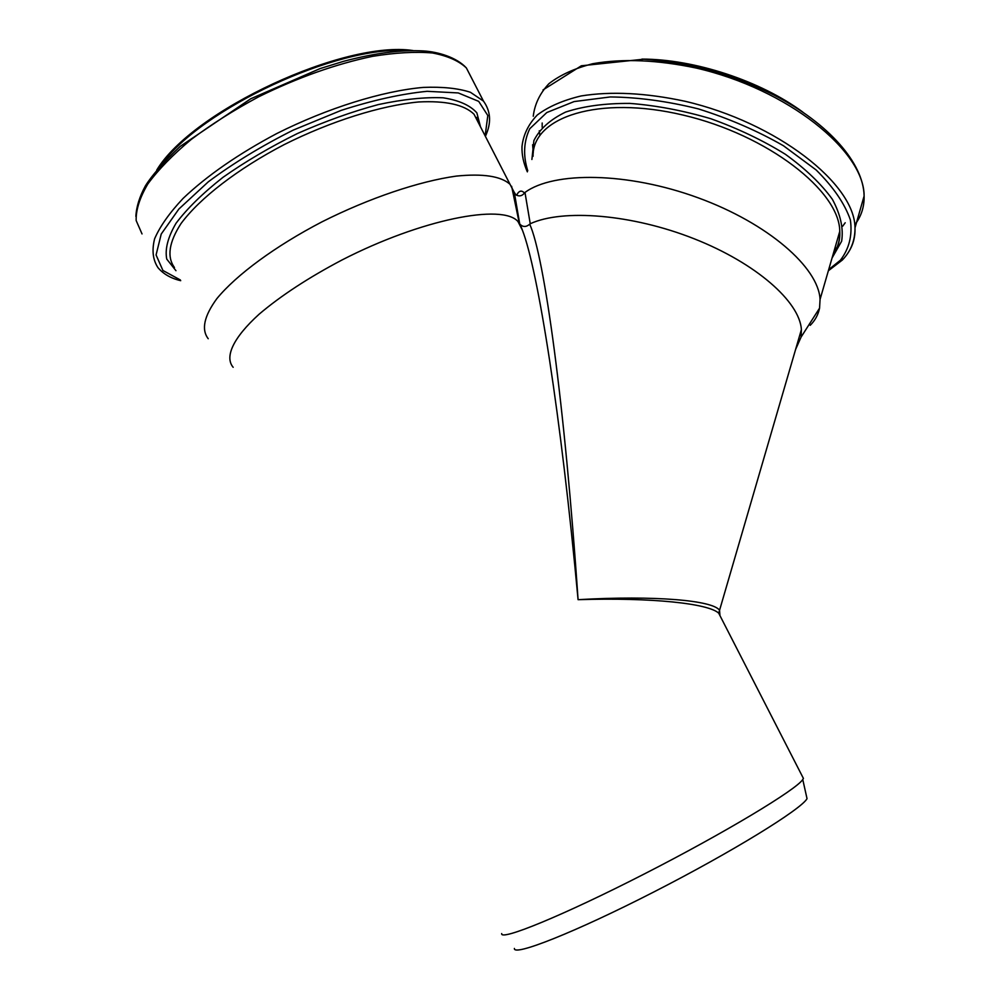 <?xml version="1.0" encoding="UTF-8"?>
<svg xmlns="http://www.w3.org/2000/svg" width="1000" height="1000" viewBox="0 0 1000 1000"><rect width="100%" height="100%" fill="white"/><g stroke="black" fill="none" stroke-linecap="round" stroke-linejoin="round"><path stroke-width="1.5" d="M795.638 349.338L801.075 337.1L801.4 329.562C799.675 301.762 756.162 263.175 694.062 238.738C632.038 214.2 562.8 208.688 530.237 223.75L529.712 224.175C526.325 227.087 523.15 227.2 520.212 224.513L517.975 221.537C502.6 203.438 421.538 219.137 342.088 259.938C308.512 277.638 280.863 295.725 259.113 314.212C233 337.887 224.425 357.062 233.162 367.287M530.237 223.75L524.975 192.45L524.45 193.062C521.962 196.112 519.087 196.675 515.85 194.775L514.188 192.262L519.663 223.612L514.375 192.763M524.45 193.062C521.562 189.9 518.938 190.625 516.587 195.263M519.925 224.062L522.45 230.275C537.975 270.475 560.925 414.812 578.075 599.675C564.75 403.913 544.225 255.787 529.712 224.188M514.188 192.262L510.012 184.288C500.913 176.163 483.013 173.425 456.287 176.1C419.237 181.25 369.338 198.012 322.062 221.8C275.3 246.137 236.475 274.775 216.875 298.612C204.05 316.175 201.175 329.55 208.225 338.725M802.4 776.438L803.413 778.413L802.763 779.513C796.475 789.562 725.588 832.4 644.275 873.975C562.938 915.638 499.85 941.35 501.7 933.562M719.963 615.6L719.55 610.25C712.725 600.375 655.325 595.237 578.075 599.675C652.05 597.35 708.525 603.513 718.725 613.188L721.137 617.9M810.225 325.325C815.163 320.35 818.275 314.625 819.562 308.15L820.062 299.425C818.6 267.55 768.075 223.263 698.012 197.763C628.038 172.113 553.85 171.125 524.975 192.45M806.263 795.2L807.038 798.688C801.087 809.362 732.562 851.712 653.763 892C574.938 932.375 513.212 956.675 514.4 948.45M478.837 123.612L474.025 114.225C464.237 104.675 445.75 100.6 418.587 101.975C381.025 105.487 331.025 121.1 284.1 144.65C237.738 168.837 199.725 198.25 181.05 223.525C168.938 242.25 166.75 256.913 174.462 267.525M833.012 254.688C837.812 247.85 840.062 240.075 839.762 231.375C839.663 191.1 767.85 134.9 683.275 115.125C598.725 94.913 532.137 117.137 533.062 156.325M780.913 98.713C745.462 78.812 707.575 66.35 667.25 61.325M854.775 224.788C861.25 216.475 864.362 206.875 864.112 196C864.475 151.012 787.613 89 696.225 68.05C657.337 59.875 622.875 58.425 592.812 63.7C574.725 68.325 560.075 74.987 548.888 83.713C539.888 93.362 534.675 104.213 533.263 116.25M847.812 253.212C852.938 245.763 855.337 237.312 855 227.85C854.95 184.025 777.1 122.675 685.062 101.275C645.9 92.888 611.263 91.112 581.138 95.95C563.025 100.275 548.4 106.625 537.275 115.013C528.35 124.338 523.263 134.863 521.987 146.575C521.737 154.812 523.525 163.238 527.35 171.863M828.575 270.038L843.25 258.85M828.688 269.637L840.362 260.25C849.188 248.775 852.525 235.312 850.375 219.887C844.762 203.663 833.35 187.013 816.137 169.963L783.487 145.775C757.438 130.85 729.05 118.55 698.337 108.888C667.4 101.213 638.038 97.238 610.275 96.95L574.113 101.575L546.788 112.55L529.763 128.725C523.663 141.588 522.987 155.588 527.75 170.75M832.05 258.025L841.637 241.225C843.612 228.425 840.537 214.475 832.412 199.375C821.312 183.975 805.65 168.95 785.413 154.312C762.962 140.4 738.112 128.55 710.85 118.737C683.088 110.538 656.075 105.425 629.812 103.4C604.925 103.275 583.525 106.163 565.612 112.075C550.275 119.513 539.7 129 533.9 140.55L531.9 159.488M834.15 250.763L837.3 247.025M833.587 252.688L835.163 251.25M539.263 130.787L539.875 135.3M838.7 235.025L839.837 233.975M842.675 226.225L845.2 222.763M542.188 123.012L542.175 127.3M406.2 50.712C337.775 45.438 201.15 108.625 161.05 165.113M471.975 78.8L466.375 67.95C458.8 60.825 447.5 55.838 432.45 52.975C415.375 51.525 395.412 52.638 372.587 56.337C335.875 64.025 297.913 77.5 258.712 96.775C233.825 110.138 211.287 124.4 191.112 139.537C172.838 154.775 158.438 169.562 147.875 183.9C139.762 197.613 135.863 209.838 136.163 220.55L142.025 233.925M135.875 216.425C136.363 206.863 139.537 196.675 145.4 185.875C151.912 175.387 163.475 162.262 180.1 146.488L250.688 98.8L320.15 68.562L343.575 61.325C374.688 53.1 401.362 49.638 423.6 50.95C437.638 51.8 456.575 57.213 466.375 67.95L483.475 101.112L470.438 92.287C458.162 88.263 442.438 86.638 423.237 87.413C382.4 91.025 327.912 107.888 276.788 133.537C238.363 153.963 207.138 175.575 183.125 198.375C169.45 212.938 159.95 226.412 154.613 238.787C151.725 250.263 152.85 259.887 157.988 267.675C163.412 274.062 170.975 278.4 180.7 280.675M485.138 135.85L487.812 115.538L478.713 101.375L458.263 92.938L427.113 91.312C401.538 93.825 372.875 100.188 341.138 110.4L293.175 130.137C261.525 146.025 233.25 163.25 208.312 181.812L178.863 209.037L161.225 234.05L156.075 254.95L162.925 270.487L180.362 279.975M480.487 126.812L476.863 112.863C470.15 105.3 458.913 100.275 443.113 97.8C424.85 97.013 403.263 99.275 378.325 104.575C352.075 111.638 325.1 121.287 297.4 133.537C270.212 146.962 245.413 161.562 223 177.325C202.787 193.238 187.138 208.55 176.038 223.263C167.913 237.15 164.812 249.088 166.75 259.1L175.963 270.7M476.6 119.237L476.625 117.438M520.212 224.513L522.413 230.162M479.137 124.188L510.012 184.288M519.263 223.05L511.625 186.275M517.975 221.537L522.438 230.238M718.725 613.2L803.413 778.413M801.4 329.562L718.713 613.188M801.075 337.1L819.562 308.15M833.025 254.65C838.025 247.763 840.275 240 839.762 231.375L820.062 299.425M802.775 112.062C760.5 80.85 694.412 59.112 641.925 59.1M828.363 270.763L842.3 260.075C850.863 251.262 855.1 240.512 855 227.85L864.112 196C863.562 163.325 828.938 123.537 774.1 95.087C750.113 83.088 724.8 73.75 698.15 67.075C681.15 63.275 663.025 60.65 643.763 59.188L581.35 65.788L543.025 89.925M532.612 144.75L533.288 152.625M833.462 253.137L834.812 251.875M807.038 798.688L802.763 779.513M413.15 50.575C345 39.925 192.613 110.312 156.725 170.1M485.412 136.4L486.613 133.425C491.4 121.475 490.35 110.712 483.475 101.112M477.6 119.2L477.4 120.812"/></g></svg>
